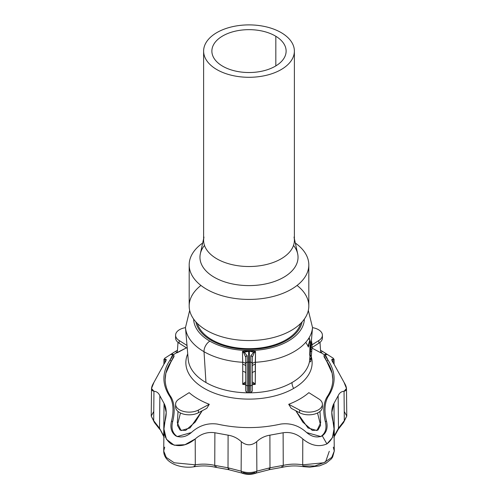<?xml version="1.0" encoding="UTF-8"?>
<svg xmlns="http://www.w3.org/2000/svg" width="498" height="498" viewBox="0 0 498 498"><rect width="100%" height="100%" fill="white"/><g stroke="black" fill="none" stroke-linecap="round" stroke-linejoin="round"><path stroke-width="0.75" d="M245.701 388.328L245.701 357.24A1.65 1.345 -0 0 1 247.263 355.896L244.362 352.248A1.65 0.965 116.9 0 0 243.765 352.852L245.701 357.24L245.701 363.546A1.65 1.345 0 0 1 247.263 362.202L247.263 385.651L248.57 385.689L248.57 362.146L247.263 362.202A1.65 1.345 180 0 0 245.701 363.546L245.701 391.111L247.263 392.76L247.263 385.651A1.65 0.952 180 0 1 245.701 384.699A1.65 0.952 0 0 0 247.263 385.651L247.263 355.896A1.65 1.345 180 0 0 245.701 357.24L243.765 352.852L242.476 351.395L242.725 364.362A3.299 2.092 180 0 1 245.701 366.441A3.299 2.092 -0 0 0 242.725 364.362L242.725 371.384A3.299 2.092 180 0 1 245.701 373.463A3.299 2.092 0 0 0 242.725 371.384L242.731 384.4C244.225 382.576 245.215 381.866 245.701 382.277C245.215 381.866 244.225 382.576 242.731 384.4L245.701 383.279M250.737 392.76L250.737 385.651L249.43 385.689L249.43 392.829L249.43 362.146A8.248 6.735 180 0 0 248.57 362.146L248.57 392.829L248.57 385.689L247.263 385.651L247.263 392.76L250.737 392.76L252.299 391.111L252.299 384.699A1.65 0.952 180 0 1 250.737 385.651L250.737 392.76M310.615 342.973A61.858 35.713 180 0 1 310.802 344.641L310.814 347.467A61.858 35.713 180 0 1 310.64 349.135L311.86 349.347L310.615 349.347L311.854 349.397L310.609 349.397L310.497 351.177L311.742 351.177L311.854 349.397L311.742 351.177L310.478 351.395L311.723 351.395L310.478 351.395L310.055 355.491L311.306 355.497L310.073 355.354L311.318 355.354L311.723 351.395L311.256 356.78A62.387 36.018 180 0 1 311.007 358.411L311.213 355.989A62.592 36.136 0 0 0 311.306 355.497L310.055 355.497A61.354 35.42 180 0 1 309.968 355.989L311.213 355.989L309.968 355.989L311.188 356.195L309.943 356.195L309.75 358.379L311.001 358.379L309.75 358.442L310.995 358.411A62.387 36.018 0 0 0 311.256 356.78L311.58 352.895M310.391 351.843L310.242 353.81L310.391 351.843M309.27 338.098A61.858 35.713 180 0 1 309.868 339.773L308.243 345.724M245.701 364.368A3.299 2.092 0 0 0 242.725 362.289A3.299 2.092 180 0 1 245.701 364.368M295.439 243.553L296.926 244.219A59.816 34.536 -0 0 0 295.326 243.036A59.816 34.536 180 0 1 296.926 244.219L295.439 243.553M202.674 243.036A59.816 34.536 -0 0 0 207.517 289.768A59.816 34.536 -0 0 0 288.579 290.782A59.816 34.536 -0 0 0 296.926 244.219A59.816 34.536 180 0 1 308.816 264.886A59.816 34.536 180 0 1 249 299.423A59.816 34.536 180 0 1 189.184 264.886A59.816 34.536 180 0 1 202.674 243.036M293.515 245.408A49.041 28.318 180 0 1 249 285.603A49.041 28.318 180 0 1 204.485 245.408M197.345 323.426A52.377 30.241 -0 0 0 211.961 339.81A52.377 30.241 0 0 0 264.967 347.231A52.377 30.241 0 0 0 300.655 323.426A52.377 30.241 180 0 1 264.967 347.231A52.377 30.241 180 0 1 211.961 339.81A4.127 2.384 -60 0 1 211.227 340.352A53.423 30.845 180 0 1 195.895 321.907A53.423 30.845 0 0 0 211.227 340.352A53.423 30.845 0 0 0 266.716 347.641A53.423 30.845 0 0 0 302.105 321.907A53.423 30.845 180 0 1 266.716 347.641A53.423 30.845 180 0 1 211.227 340.352A4.127 2.384 120 0 0 211.961 339.81A52.377 30.241 180 0 1 197.345 323.426M297.057 285.447A59.816 34.536 180 0 1 284.707 333.716A59.816 34.536 180 0 1 201.074 326.682A59.816 34.536 180 0 1 200.943 285.447M189.184 264.886L189.184 306.009A59.816 34.536 -0 0 0 201.074 326.682A59.816 34.536 0 0 0 267.862 338.783A59.816 34.536 0 0 0 308.816 306.009L308.816 264.886M165.187 379.327C165.212 385.558 167.222 391.571 171.225 397.36C174.611 403.604 175.091 411.709 172.663 421.663L172.663 421.663C171.069 428.037 172.408 432.874 176.672 436.173L177.705 436.678L176.672 436.173C172.408 432.874 171.069 428.037 172.663 421.663L171.517 421.103C173.92 411.155 173.416 403.05 170.005 396.775L171.225 397.36C167.222 391.571 165.212 385.558 165.187 379.327C165.212 373.095 167.222 367.082 171.225 361.293L165.84 373.295L165.187 379.327M325.144 354.464L323.961 355.69L326.775 361.293L327.995 360.147L326.775 361.293C330.778 367.082 332.789 373.095 332.813 379.327C332.789 385.558 330.778 391.571 326.775 397.36L327.995 396.775C336.131 384.568 336.131 372.361 327.995 360.147L325.144 354.464L326.483 354.526C324.08 353.356 324.584 355.23 327.995 360.147C336.131 372.361 336.131 384.568 327.995 396.775C324.584 403.05 324.08 411.155 326.483 421.103C328.039 427.601 326.632 432.519 322.262 435.85L321.328 436.173C325.592 432.874 326.931 428.037 325.337 421.663L325.337 421.663C322.909 411.709 323.389 403.604 326.775 397.36C330.778 391.571 332.789 385.558 332.813 379.327L332.16 373.295L326.825 361.536A83.863 48.418 180 0 1 332.185 373.419A83.863 48.418 0 0 0 326.825 361.536L323.986 356.643M320.675 352.484L324.69 354.937M321.328 352.652L320.662 352.273L321.341 352.64M177.338 352.273L173.198 354.813L177.338 352.273M171.175 361.536A83.863 48.418 -0 0 0 165.815 373.419A83.863 48.418 180 0 1 171.175 361.536L174.07 356.487L171.225 361.293L170.005 360.147C161.869 372.361 161.869 384.568 170.005 396.775C161.869 384.568 161.869 372.361 170.005 360.147C173.416 355.23 173.92 353.356 171.517 354.526L172.856 354.464L170.005 360.147L171.225 361.293L174.039 355.69L172.856 354.464M329.278 451.275L325.561 461.988L314.873 466.01L303.873 465.941L303.182 466.651L302.703 464.808L323.787 462.779L331.749 457.407L334.283 451.026L331.749 457.407L323.787 462.779L302.703 464.808L302.778 438.95C310.908 445.635 318.95 447.291 326.918 443.911C333.61 438.813 335.652 431.33 333.044 421.476C331.108 414.05 331.413 408.03 333.959 403.405L338.136 395.779C339.393 392.953 341.367 391.447 344.056 391.26C347.243 390.569 347.243 387.606 344.056 382.383L333.959 364.013C331.413 360.253 331.108 358.709 333.044 359.375L333.492 358.398L323.152 351.775M174.848 351.775L164.502 358.404L164.956 359.375C166.892 358.709 166.587 360.253 164.041 364.013L153.944 382.383C150.757 387.606 150.757 390.569 153.944 391.26C156.633 391.447 158.607 392.953 159.864 395.779L164.041 403.405C166.587 408.03 166.892 414.05 164.956 421.476C162.348 431.343 164.384 438.819 171.069 443.905C179.056 447.291 187.105 445.635 195.222 438.95L195.297 464.808L194.818 466.651L195.297 464.808L174.213 462.779L166.251 457.407L163.718 451.026L166.251 457.407L174.213 462.779L195.297 464.808C201.889 463.75 208.376 463.937 214.756 465.375L228.016 467.79L241.132 471.164C246.379 473.038 251.621 473.038 256.868 471.164L256.034 473.1L254.472 472.633C250.824 473.934 247.176 473.934 243.528 472.633L241.966 473.1L241.132 471.164L241.312 441.701C246.448 445.816 251.577 445.816 256.688 441.701C260.442 438.165 264.849 435.987 269.904 435.171L283.119 432.756C290.378 431.722 296.933 433.783 302.778 438.95L302.703 464.808C296.111 463.75 289.624 463.937 283.244 465.375C289.624 463.937 296.111 463.75 302.703 464.808L303.182 466.651C296.204 465.53 289.35 465.723 282.627 467.242L283.244 465.375L283.119 432.756L283.244 465.375L269.984 467.79L283.244 465.375L282.627 467.242L281.681 466.582M320.531 350.275L322.262 351.252L321.496 352.403L322.262 351.252L320.531 350.275M321.328 436.173L322.262 435.85L326.918 443.911L322.262 435.85C317.089 438.028 311.885 436.927 306.656 432.55C299.055 425.603 290.415 422.777 280.723 424.072C259.576 428.766 238.424 428.766 217.277 424.072C207.585 422.777 198.945 425.603 191.344 432.55C186.115 436.927 180.911 438.028 175.738 435.85C171.368 432.519 169.961 427.601 171.517 421.103C169.961 427.601 171.368 432.519 175.738 435.85L177.251 436.534L191.344 432.55C198.945 425.603 207.585 422.777 217.277 424.072C238.424 428.766 259.576 428.766 280.723 424.072C290.415 422.777 299.055 425.603 306.656 432.55L320.749 436.534L322.262 435.85C326.632 432.519 328.039 427.601 326.483 421.103L325.337 421.663C326.931 428.037 325.592 432.874 321.328 436.173L320.295 436.678M333.959 364.013L344.056 382.383L346.484 388.502L344.056 391.26L344.311 420.679L338.472 428.249L344.311 420.679L344.056 391.26C341.367 391.447 339.393 392.953 338.136 395.779L338.472 428.249L334.283 435.906L338.472 428.249L338.136 395.779L333.959 403.405L334.283 435.906L333.959 403.405L331.805 412.437L334.046 429.027L332.39 437.754L326.918 443.911C318.95 447.291 310.908 445.635 302.778 438.95C296.933 433.783 290.378 431.722 283.119 432.756L269.904 435.171C264.849 435.987 260.442 438.165 256.688 441.701L256.868 471.164C251.621 473.038 246.379 473.038 241.132 471.164L241.966 473.1C246.653 474.818 251.347 474.818 256.034 473.1L256.868 471.164L256.688 441.701C251.577 445.816 246.448 445.816 241.312 441.701L241.132 471.164L228.016 467.79L228.096 435.171L228.016 467.79L214.756 465.375L214.881 432.756L214.756 465.375C208.376 463.937 201.889 463.75 195.297 464.808L195.222 438.95C201.068 433.783 207.622 431.722 214.881 432.756L228.096 435.171C233.151 435.987 237.558 438.165 241.312 441.701C237.558 438.165 233.151 435.987 228.096 435.171L214.881 432.756C207.622 431.722 201.068 433.783 195.222 438.95L184.951 444.708L174.169 445.206L166.394 439.255L163.954 429.027L166.195 412.437L164.041 403.405L163.718 435.906L164.041 403.405L159.864 395.779L159.528 428.249L163.718 435.906L159.528 428.249L159.864 395.779C158.607 392.953 156.633 391.447 153.944 391.26L153.689 420.679L159.528 428.249L153.689 420.679L153.944 391.26L151.517 388.502L153.944 382.383L164.041 364.013M175.738 351.252L177.469 350.275L175.738 351.252L176.659 352.64L175.738 351.252C171.368 353.891 169.961 354.987 171.517 354.526L170.982 354.595M151.517 388.502L151.224 416.085L153.689 420.679L151.224 416.085L153.689 411.591M172.663 421.663L172.663 421.663C175.091 411.709 174.611 403.604 171.225 397.36L170.005 396.775C173.416 403.05 173.92 411.155 171.517 421.103L172.663 421.663M151.224 416.085L154.455 422.553L153.689 420.679L154.455 422.553L159.727 429.307L159.528 428.249L164.172 437.431M163.867 436.839L163.718 435.906L163.867 436.839M216.319 466.582L215.373 467.242L214.756 465.375L215.373 467.242C208.65 465.723 201.796 465.53 194.818 466.651C180.469 469.222 163.649 462.692 163.718 451.026L164.695 447.142M228.016 467.79L228.414 469.62L228.016 467.79M228.974 468.892L228.414 469.62L215.373 467.242M194.818 466.651L194.127 465.941M269.904 435.171L269.984 467.79L269.904 435.171M256.868 471.164L269.984 467.79L256.868 471.164M256.034 473.1L269.586 469.62L269.984 467.79L269.586 469.62L269.026 468.892M333.305 447.142L334.283 451.026L334.046 429.027M344.311 420.679L346.776 416.085L344.311 420.679M326.775 397.36C323.389 403.604 322.909 411.709 325.337 421.663L326.483 421.103C324.08 411.155 324.584 403.05 327.995 396.775L326.775 397.36M344.311 411.591L346.776 416.085L346.484 388.502M338.472 428.249L338.273 429.307L338.472 428.249M334.283 435.906L334.133 436.839L334.283 435.906M334.102 364.219L334.052 359.22L333.044 359.375L333.081 362.693L333.044 359.375L331.805 359.886M322.262 351.252C326.632 353.891 328.039 354.987 326.483 354.526L327.018 354.595M166.195 359.886L164.956 359.375L164.919 362.693L164.956 359.375L163.948 359.22L163.898 364.219M308.885 339.213L309.239 338.074M311.723 351.395L311.306 355.497A62.592 36.136 180 0 1 311.213 355.989L311.007 358.411M310.142 354.744A61.142 35.302 0 0 0 310.13 353.661L310.584 343.06L310.13 353.661A61.142 35.302 180 0 1 310.142 354.744M311.841 342.96L311.86 342.966A63.097 36.429 180 0 1 312.041 344.641L311.897 347.442L312.041 344.797L311.045 344.797L312.041 344.641A63.097 36.429 0 0 0 311.86 342.973L311.2 342.973L311.835 342.991M310.802 344.641L310.553 349.335L310.814 347.442L312.053 347.442L310.82 347.448M310.82 347.467L312.053 347.442L310.82 347.467M310.117 340.632L310.117 340.638A61.858 35.713 180 0 1 310.459 342.101L310.03 354.134A61.067 35.258 180 0 1 310.067 355.429L310.64 349.135L311.879 349.135A63.097 36.429 0 0 0 312.053 347.467L312.053 347.467A63.097 36.429 180 0 1 312.022 347.934A63.097 36.429 180 0 1 311.879 349.135L310.64 349.135A61.858 35.713 0 0 0 310.783 347.903L312.526 327.566A63.601 36.721 180 0 1 255.275 362.289A3.299 2.092 -0 0 0 252.299 364.368A3.299 2.092 180 0 1 255.275 362.289L255.524 351.395L253.638 352.248L250.737 355.896L250.737 385.651A1.65 0.952 0 0 0 252.299 384.699L252.299 363.546A1.65 1.345 180 0 0 250.737 362.202A1.65 1.345 0 0 1 252.299 363.546L252.299 357.24A1.65 1.345 180 0 0 250.737 355.896A1.65 1.345 0 0 1 252.299 357.24L254.235 352.852A1.65 0.965 -116.9 0 0 253.638 352.248A1.65 0.965 63.1 0 1 254.235 352.852L255.518 351.401L254.235 352.852L252.299 357.24L252.299 388.328M311.848 342.948L310.603 342.948M312.022 347.934L311.742 351.177M309.463 361.729A60.868 35.14 180 0 1 292.04 382.532A60.868 35.14 0 0 0 309.463 361.729L309.681 359.319A61.067 35.258 0 0 0 309.831 358.442A61.067 35.258 180 0 1 309.681 359.307L310.926 359.332L309.656 359.512L309.463 361.697L310.715 361.697L310.926 359.307L309.681 359.307L310.901 359.512L310.715 361.697L309.463 361.76L310.721 361.735A62.101 35.85 0 0 0 311.026 359.55L311.231 357.128A62.306 35.974 180 0 1 310.926 359.307A62.306 35.974 0 0 0 311.269 356.655A62.306 35.974 180 0 1 311.231 357.128M311.717 342.257L311.262 342.257L311.711 342.101A63.097 36.429 0 0 0 311.393 340.719A63.097 36.429 180 0 1 311.711 342.101L311.717 342.257M310.092 340.638L308.387 347.05M305.747 342.331A61.067 35.258 180 0 1 308.349 347.044M309.719 355.255L310.067 355.255L309.719 355.255M309.756 358.411L309.968 355.989A61.354 35.42 0 0 0 310.055 355.497L309.719 355.41L310.067 355.41A61.067 35.258 0 0 0 310.03 354.134L310.472 342.257M311.094 358.342A62.101 35.85 180 0 1 310.721 361.735M252.299 383.279L255.269 384.4C253.775 382.576 252.785 381.866 252.299 382.277C252.785 381.866 253.775 382.576 255.269 384.4L255.275 362.289A63.601 36.721 0 0 0 312.526 327.566L308.324 310.447M243.765 352.852A1.65 0.965 -63.1 0 1 244.362 352.248L242.476 351.395L244.362 352.248L249.43 351.134A8.248 4.015 116.8 0 0 249.853 350.822L248.147 350.822A8.248 4.015 -116.8 0 0 248.57 351.134A8.248 4.015 63.2 0 1 248.147 350.822L242.489 351.401M252.299 366.46L252.299 366.441A3.299 2.092 180 0 1 255.275 364.362A3.299 2.092 -0 0 0 252.299 366.441L252.299 367.686M252.299 373.463A3.299 2.092 180 0 1 255.275 371.384A3.299 2.092 0 0 0 252.299 373.463L252.299 373.438M242.731 384.4L245.701 384.661L242.731 384.4L242.725 362.289A63.601 36.721 180 0 1 204.024 351.713L205.96 382.532A60.868 35.14 180 0 1 188.207 359.425A60.868 35.14 0 0 0 205.96 382.532A60.868 35.14 0 0 0 248.508 392.829A60.868 35.14 180 0 1 205.96 382.532L204.024 351.713A8.248 4.762 -60 0 1 209.845 341.149A55.371 31.965 180 0 1 193.635 319.087A55.371 31.965 0 0 0 209.845 341.149A8.248 4.762 120 0 0 204.024 351.713A63.601 36.721 180 0 1 185.474 327.566A63.601 36.721 0 0 0 204.024 351.713A63.601 36.721 0 0 0 242.725 362.289L242.476 351.395L249.853 350.822A8.248 4.015 -63.2 0 1 249.43 351.134L253.638 352.248L255.524 351.395L249.853 350.822L255.524 351.395L255.269 384.4L252.299 384.661L255.269 384.4M249.43 362.146L249.43 351.134L248.57 351.134L248.57 362.146A8.248 6.735 -0 0 1 249.43 362.146L250.737 362.202L250.737 355.896L253.638 352.248L249.43 351.134L249.43 385.689L250.737 385.651L250.737 362.202L249.43 362.146M252.299 364.368L252.299 357.24M248.57 362.146L248.57 351.134L244.362 352.248L247.263 355.896L247.263 362.202L248.57 362.146M288.703 404.295L291.206 408.31L299.603 412.755L299.603 410.059L288.703 404.295L299.603 410.059L299.603 412.755L291.206 408.31L288.703 404.295A71.818 41.465 0 0 0 308.847 392.661L318.838 398.954A13.614 7.862 180 0 1 322.411 404.264A13.614 7.862 180 0 1 314.282 411.46A13.614 7.862 180 0 1 299.603 410.059A13.614 7.862 0 0 0 318.427 409.823A13.614 7.862 0 0 0 318.838 398.954L308.847 392.661A71.818 41.465 180 0 1 288.703 404.295M322.212 405.615A13.614 7.862 180 0 1 315.334 413.857A13.614 7.862 180 0 1 299.603 412.755A13.614 7.862 0 0 0 314.282 414.155A13.614 7.862 0 0 0 322.411 406.959L322.411 404.264M317.537 412.991L320.594 425.286L317.936 430.073L312.395 430.434L302.796 422.117L295.818 410.75L308.001 427.963L316.94 430.558L320.668 422.852L319.971 411.454M186.856 348.071L187.217 347.872L186.856 348.071L179.162 343.222L186.856 348.071M175.589 335.216A13.614 7.862 180 0 1 185.486 327.653A13.614 7.862 0 0 0 179.162 340.526A13.614 7.862 180 0 1 175.589 335.216L175.589 337.912A13.614 7.862 0 0 0 179.162 343.222L179.162 340.526L187.011 345.469L179.162 340.526L179.162 343.222A13.614 7.862 180 0 1 175.788 336.561M177.991 342.369L177.307 352.715L186.476 347.828L178.346 351.937M179.162 398.954L189.153 392.661L179.162 398.954A13.614 7.862 0 0 0 179.573 409.823A13.614 7.862 0 0 0 198.397 410.059L198.397 412.755L206.794 408.31L209.297 404.295L198.397 410.059A13.614 7.862 180 0 1 183.718 411.46A13.614 7.862 180 0 1 175.589 404.264A13.614 7.862 180 0 1 179.162 398.954M175.589 404.264L175.589 406.959A13.614 7.862 0 0 0 183.718 414.155A13.614 7.862 0 0 0 198.397 412.755L198.397 410.059L209.297 404.295L206.794 408.31L198.397 412.755A13.614 7.862 180 0 1 182.666 413.857A13.614 7.862 180 0 1 175.788 405.615M209.297 404.295A71.818 41.465 180 0 1 189.153 392.661A71.818 41.465 0 0 0 209.297 404.295M178.029 411.454L177.332 422.852L181.079 430.565L190.043 427.931L202.182 410.75L195.253 422.043L185.636 430.428L180.083 430.085L177.406 425.292L180.463 412.991M312.053 347.492L318.838 343.222L318.838 340.526L312.041 344.809L318.838 340.526L318.838 343.222L312.053 347.492M322.212 336.561A13.614 7.862 180 0 1 318.838 343.222A13.614 7.862 0 0 0 322.411 337.912L322.411 335.216A13.614 7.862 180 0 1 318.838 340.526A13.614 7.862 0 0 0 312.514 327.653A13.614 7.862 180 0 1 322.411 335.216M309.47 361.753L310.715 361.76M292.04 382.532A7.837 4.526 -120 0 0 293.652 388.434A63.146 36.454 0 0 0 311.269 356.618A63.146 36.454 180 0 1 293.652 388.434A7.837 4.526 60 0 1 292.04 382.532A60.868 35.14 180 0 1 249.492 392.829A60.868 35.14 0 0 0 292.04 382.532M187.727 353.848A63.146 36.454 0 0 0 217.912 394.391A63.146 36.454 0 0 0 293.652 388.434A63.146 36.454 180 0 1 217.912 394.391A63.146 36.454 180 0 1 187.727 353.848M312.003 348.102L320.693 352.715L312.003 348.102M176.634 352.883L177.325 352.484M209.845 341.149A55.371 31.965 0 0 0 269.748 348.177A55.371 31.965 0 0 0 304.365 319.087A55.371 31.965 180 0 1 269.748 348.177A55.371 31.965 180 0 1 209.845 341.149M309.756 358.429L311.001 358.442M309.98 345.369L309.719 355.236M294.025 237.054A45.38 26.201 180 0 1 249 266.523A45.38 26.201 180 0 1 203.975 237.054M203.62 238.685L200.339 253.756A49.041 28.318 0 0 0 249 285.603A49.041 28.318 0 0 0 297.661 253.756L294.38 238.685M281.781 32.974A45.38 26.201 -0 0 0 205.431 43.762A45.38 26.201 -0 0 0 259.788 76.543A45.38 26.201 -0 0 0 281.781 32.974A45.38 26.201 180 0 1 294.38 51.095A45.38 26.201 180 0 1 249 77.296A45.38 26.201 180 0 1 203.62 51.095A45.38 26.201 180 0 1 232.093 26.78A45.38 26.201 180 0 1 281.781 32.974M275.824 36.273A37.126 21.439 180 0 1 257.827 71.917A37.126 21.439 180 0 1 213.356 45.094A37.126 21.439 180 0 1 275.824 36.273A37.126 21.439 -0 0 0 235.168 31.2A37.126 21.439 -0 0 0 211.874 51.095A37.126 21.439 -0 0 0 249 72.527A37.126 21.439 -0 0 0 286.126 51.095A37.126 21.439 -0 0 0 275.824 36.273L275.824 65.917L275.824 36.273M203.62 51.095L203.62 240.322A45.38 26.201 -0 0 0 249 266.523A45.38 26.201 -0 0 0 294.38 240.322L294.38 51.095M163.718 451.026L163.954 429.027M241.966 473.1L228.414 469.62M269.586 469.62L282.627 467.242M334.283 451.026L332.639 457.033L331.295 458.951L326.065 463.215L319.635 465.842L309.688 467.18L303.182 466.651M346.776 416.085L343.545 422.553L338.273 429.307L333.828 437.431M320.693 352.715L320.009 342.369M189.676 310.447L185.474 327.566L188.207 359.425"/></g></svg>
